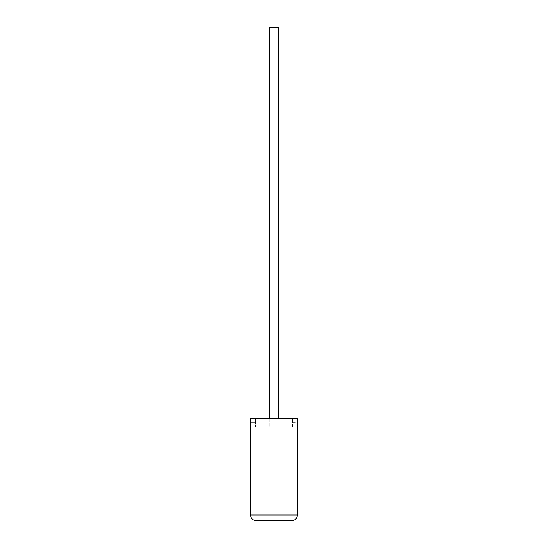 <?xml version="1.0" encoding="UTF-8"?>
<svg xmlns="http://www.w3.org/2000/svg" width="548" height="548" viewBox="0 0 548 548"><rect width="100%" height="100%" fill="white"/><g stroke="black" fill="none" stroke-linecap="round" stroke-linejoin="round"><path stroke-width="0.41" stroke-dasharray="2.74 2.06" d="M269.219 418.83L269.219 427.214L278.726 427.214L269.219 427.214L278.726 427.214L269.219 427.214L269.219 27.4L278.726 27.4L278.726 418.83M250.484 418.83L297.454 418.83L250.484 418.83L255.443 418.83L255.443 427.214L255.443 418.83L297.454 418.83L297.454 515.01L250.484 515.01L250.484 418.83M297.454 422.337L297.454 418.83L297.454 422.337L292.502 422.337L292.502 418.83L292.502 422.337L297.454 422.337M292.502 427.214L292.502 418.83L292.502 427.214L255.443 427.214L292.502 427.214M256.08 520.6L291.865 520.6M250.484 422.337L255.443 422.337L250.484 422.337M278.726 27.4L269.219 27.4L278.726 27.4M297.516 472.177L297.454 462.622L297.454 472.177M297.516 467.375L297.516 479.281L297.454 467.375M297.516 477.452L297.516 462.622L297.454 477.452M297.516 477.527L297.516 462.622L297.454 477.527M297.454 479.281L297.454 462.622"/><path stroke-width="0.82" d="M278.726 418.83L278.726 27.4L269.219 27.4L269.219 418.83M291.865 520.6C295.235 520.244 297.105 518.381 297.454 515.01L297.454 418.83L250.484 418.83L250.484 515.01L297.454 515.01C297.105 518.381 295.235 520.244 291.865 520.6L256.08 520.6C252.703 520.244 250.84 518.381 250.484 515.01C250.84 518.381 252.703 520.244 256.08 520.6M297.454 476.061L297.454 462.622M297.516 476.061L297.454 479.281"/></g></svg>

